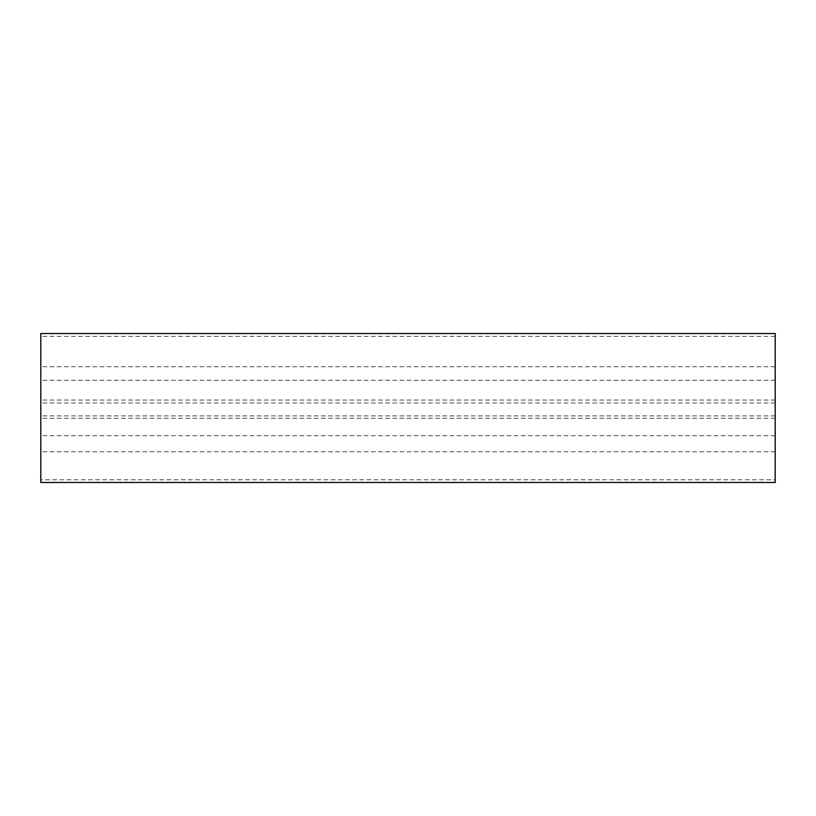 <?xml version="1.0" encoding="UTF-8"?>
<svg xmlns="http://www.w3.org/2000/svg" width="816" height="816" viewBox="0 0 816 816"><rect width="100%" height="100%" fill="white"/><g stroke="black" fill="none" stroke-linecap="round" stroke-linejoin="round"><path stroke-width="0.61" stroke-dasharray="4.08 3.06" d="M775.2 482.48L775.2 479.788L40.8 479.788L40.8 333.52M40.8 482.48L40.8 479.788M775.2 479.788L775.2 333.52M775.2 415.895L40.8 415.895M775.2 435.713L40.8 435.713M775.2 380.287L40.8 380.287M775.2 402.982L40.8 402.982M775.2 336.376L40.8 336.376M775.2 451.789L40.8 451.789M775.2 418.292L40.8 418.292M775.2 400.034L40.8 400.034M775.2 366.721L40.8 366.721"/><path stroke-width="1.22" d="M775.2 333.52L775.2 482.48L40.8 482.48L40.8 333.52L775.2 333.52"/></g></svg>
